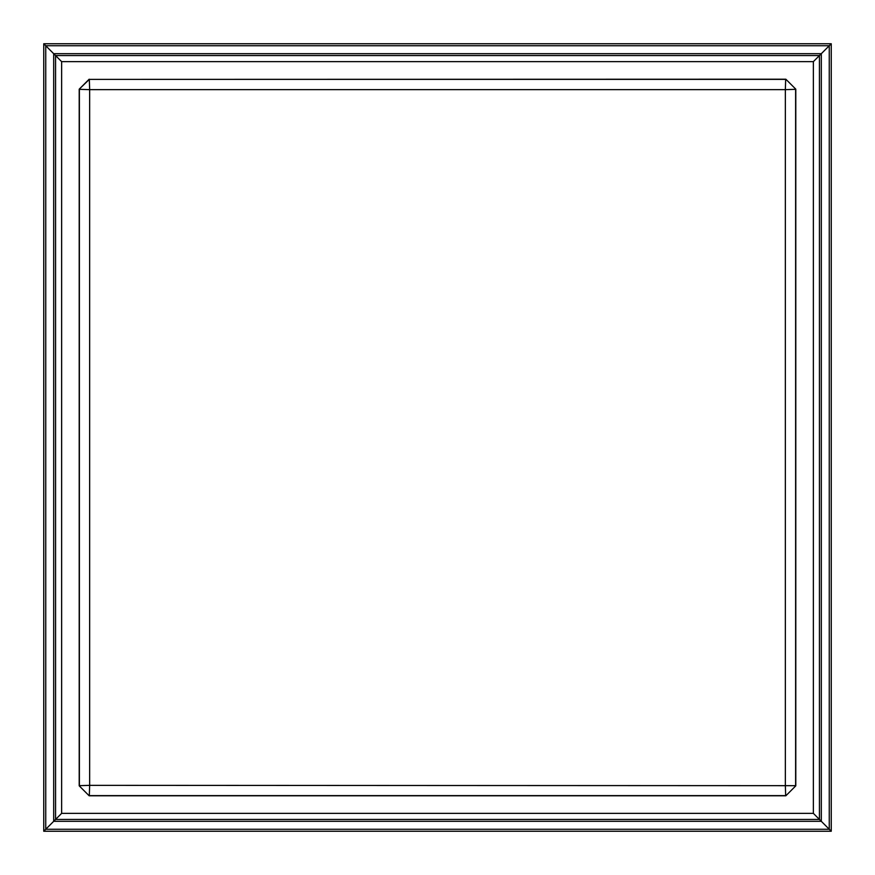 <?xml version="1.0" encoding="UTF-8"?>
<svg xmlns="http://www.w3.org/2000/svg" width="875" height="875" viewBox="0 0 875 875"><rect width="100%" height="100%" fill="white"/><g stroke="black" fill="none" stroke-linecap="round" stroke-linejoin="round"><path stroke-width="1.31" d="M785.345 785.345L785.345 89.655L89.655 89.655L89.655 785.345L795.616 785.673L795.616 89.327L785.345 89.655L785.673 79.384L89.327 79.384L89.655 89.655L79.384 89.327L79.384 785.673L89.655 785.345L89.327 795.616L785.673 795.616L785.345 785.345M89.327 79.384L785.837 79.209L795.791 89.162L795.791 785.837L785.837 795.791L89.162 795.791L79.209 785.837L79.209 89.162L89.327 79.384M61.644 61.644L813.356 61.644L813.356 813.356L61.644 813.356L61.644 61.644L55.562 55.562L55.562 819.438L61.644 813.356M795.791 89.162L785.837 79.209M785.837 795.791L795.791 785.837M79.209 785.837L89.162 795.791M89.162 79.209L79.209 89.162M813.356 813.356L819.438 819.438L819.438 55.562L813.356 61.644M819.438 55.562L55.562 55.562L53.692 53.692L53.692 821.308L55.562 819.438L819.438 819.438L821.308 821.308L821.308 53.692L819.438 55.562M831.25 43.75L821.308 53.692L53.692 53.692L45.741 45.741L829.259 45.741L829.259 829.259L821.308 821.308L53.692 821.308L45.741 829.259L45.741 45.741L43.75 43.75L831.25 43.75L831.25 831.25L829.259 829.259L45.741 829.259L43.75 831.25L43.75 43.75M831.25 831.25L43.75 831.25"/></g></svg>
